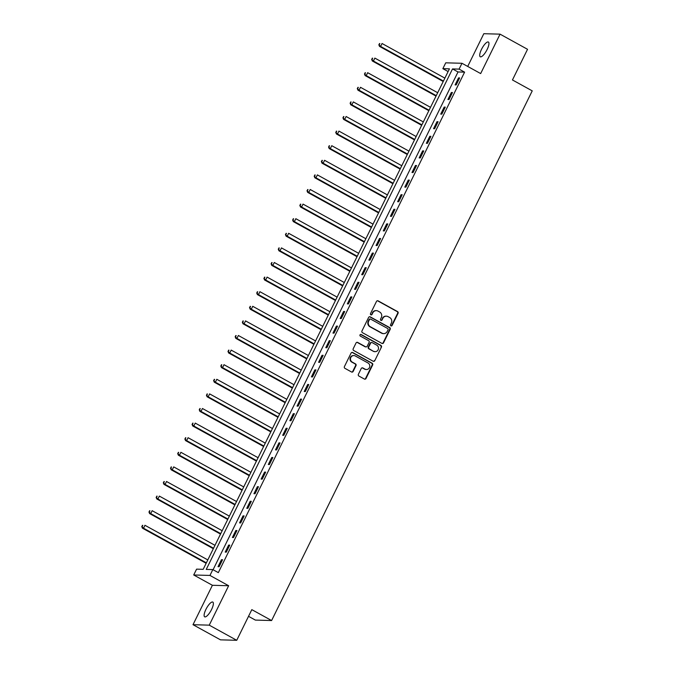 <?xml version="1.0" encoding="UTF-8"?>
<svg xmlns="http://www.w3.org/2000/svg" width="674" height="674" viewBox="0 0 674 674"><rect width="100%" height="100%" fill="white"/><g stroke="black" fill="none" stroke-linecap="round" stroke-linejoin="round"><path stroke-width="1.01" d="M390.92 325.887A0.901 0.851 91.6 0 0 392.074 325.5L398.064 313.317A1.289 1.222 91.6 0 0 397.55 311.582L378.131 300.874A1.289 1.222 91.6 0 0 376.488 301.43L370.498 313.612A0.901 0.851 91.6 0 0 371.222 314.927A0.901 0.851 91.6 0 0 372.006 314.438L372.781 312.862A4.137 3.892 91.6 0 1 378.038 311.102L379.656 311.995A4.137 3.892 91.6 0 1 381.307 317.564L380.532 319.139A0.901 0.851 91.6 0 0 381.257 320.462A0.901 0.851 91.6 0 0 382.04 319.973L382.815 318.398A4.137 3.892 91.6 0 1 388.072 316.628L389.69 317.521A4.137 3.892 91.6 0 1 391.341 323.09L390.566 324.666A0.901 0.851 91.6 0 0 390.92 325.887M391.072 325.955A0.901 0.851 91.6 0 0 391.636 325.491L397.626 313.309A1.289 1.222 91.6 0 0 397.112 311.565L377.693 300.865A1.289 1.222 91.6 0 0 377.381 300.747M371.003 314.893A0.901 0.851 91.6 0 0 371.568 314.429L372.781 312.862M381.037 320.42A0.901 0.851 91.6 0 0 381.602 319.956L382.815 318.398M211.552 609.532A8.425 2.527 -61.1 0 0 212.807 602.076A8.425 2.527 -61.1 0 0 205.932 609.372A8.425 2.527 -61.1 0 0 204.677 616.828A8.425 2.527 -61.1 0 0 211.552 609.532M487.134 49.48A8.425 2.527 -61.1 0 0 488.389 42.032A8.425 2.527 -61.1 0 0 481.514 49.328A8.425 2.527 -61.1 0 0 480.259 56.776A8.425 2.527 -61.1 0 0 487.134 49.48M358.391 374.306A1.289 1.222 91.6 0 0 358.905 376.041L364.356 379.049A1.289 1.222 91.6 0 0 365.999 378.493L372.655 364.971A1.289 1.222 91.6 0 0 372.141 363.227L352.721 352.527A1.289 1.222 91.6 0 0 351.078 353.075L344.414 366.605A1.289 1.222 91.6 0 0 344.936 368.341L351.516 371.972A1.289 1.222 91.6 0 0 353.159 371.425L356.007 365.628A1.289 1.222 91.6 0 0 355.493 363.893L352.224 362.09A3.454 3.26 91.6 0 1 353.833 355.569A3.454 3.26 91.6 0 1 355.249 355.956L368.029 363A3.454 3.26 91.6 0 1 366.429 369.521A3.454 3.26 91.6 0 1 365.013 369.133L362.882 367.962A1.289 1.222 91.6 0 0 361.239 368.518L358.391 374.306M212.832 569.597L209.959 575.436L193.716 574.981L196.589 569.142L203.177 569.328L449.44 68.849L442.86 68.664L445.733 62.825L461.976 63.28L459.104 69.119L452.515 68.933L206.252 569.412L212.832 569.597L218.334 572.63L464.597 72.143L459.104 69.119M461.976 63.28L480.663 73.576L500.057 34.155L527.54 49.303L512.451 79.962L532.241 90.864L271.605 620.543L251.815 609.641L236.734 640.3L209.252 625.152L228.646 585.74L209.959 575.436M381.897 343.395A1.289 1.222 91.6 0 0 383.54 342.839L390.195 329.316A1.289 1.222 91.6 0 0 389.682 327.572L370.262 316.873A1.289 1.222 91.6 0 0 368.619 317.42L361.963 330.951A1.289 1.222 91.6 0 0 362.477 332.686L381.897 343.395M381.425 347.144L374.769 360.666A1.289 1.222 91.6 0 1 373.126 361.222L353.707 350.514A1.289 1.222 91.6 0 1 353.193 348.778L356.041 342.99A1.289 1.222 91.6 0 1 357.683 342.434L365.561 346.773A1.289 1.222 91.6 0 0 367.204 346.225L369.091 342.384A1.289 1.222 91.6 0 0 368.577 340.64L360.379 336.124A0.901 0.851 91.6 0 1 360.792 334.414A0.901 0.851 91.6 0 1 361.163 334.515L380.911 345.4A1.289 1.222 91.6 0 1 381.425 347.144L374.769 360.666M236.734 640.3L220.491 639.845L193.008 624.697L209.252 625.152M500.057 34.155L483.814 33.7L467.705 66.431M464.597 72.143L458.017 71.958L213.077 569.732M458.539 77.898L455.093 84.907L456.188 84.932L459.643 77.923L458.539 77.898L459.415 78.378M451.361 92.498L447.907 99.508L449.01 99.533L452.456 92.523L451.361 92.498L452.237 92.978M444.174 107.099L440.729 114.1L441.824 114.133L445.27 107.124L444.174 107.099L445.051 107.579M436.988 121.699L433.542 128.7L434.637 128.734L438.092 121.724L436.988 121.699L437.864 122.179M429.81 136.291L426.356 143.301L427.459 143.335L430.905 136.325L429.81 136.291L430.686 136.78M422.623 150.892L419.177 157.901L420.273 157.935L423.719 150.925L422.623 150.892L423.499 151.38M415.437 165.492L411.991 172.502L413.086 172.536L416.532 165.526L415.437 165.492L416.313 165.981M408.25 180.093L404.804 187.102L405.9 187.136L409.354 180.127L408.25 180.093L409.126 180.581M401.072 194.693L397.626 201.703L398.722 201.737L402.167 194.727L401.072 194.693L401.948 195.174M393.886 209.294L390.44 216.303L391.535 216.337L394.981 209.328L393.886 209.294L394.762 209.774M386.699 223.894L383.253 230.904L384.349 230.929L387.803 223.928L386.699 223.894L387.575 224.375M379.521 238.495L376.067 245.504L377.17 245.53L380.616 238.529L379.521 238.495L380.397 238.975M372.334 253.095L368.889 260.105L369.984 260.13L373.43 253.121L372.334 253.095L373.211 253.576M365.148 267.696L361.702 274.706L362.797 274.731L366.252 267.721L365.148 267.696L366.024 268.176M357.97 282.296L354.516 289.298L355.619 289.331L359.065 282.322L357.97 282.296L358.846 282.777M350.783 296.897L347.337 303.898L348.433 303.932L351.879 296.922L350.783 296.897L351.659 297.377M343.597 311.489L340.151 318.499L341.246 318.532L344.692 311.523L343.597 311.489L344.473 311.978M336.41 326.09L332.964 333.099L334.06 333.133L337.514 326.123L336.41 326.09L337.286 326.578M329.232 340.69L325.786 347.7L326.882 347.733L330.327 340.724L329.232 340.69L330.108 341.179M322.046 355.291L318.6 362.3L319.695 362.334L323.141 355.324L322.046 355.291L322.922 355.771M314.859 369.891L311.413 376.901L312.509 376.935L315.963 369.925L314.859 369.891L315.735 370.371M307.681 384.492L304.227 391.501L305.33 391.535L308.776 384.525L307.681 384.492L308.557 384.972M300.494 399.092L297.049 406.102L298.144 406.127L301.59 399.126L300.494 399.092L301.371 399.572M293.308 413.693L289.862 420.702L290.957 420.728L294.412 413.726L293.308 413.693L294.184 414.173M286.13 428.293L282.676 435.303L283.779 435.328L287.225 428.319L286.13 428.293L286.998 428.774M278.943 442.894L275.498 449.903L276.593 449.929L280.039 442.919L278.943 442.894L279.82 443.374M271.757 457.494L268.311 464.496L269.406 464.529L272.852 457.52L271.757 457.494L272.633 457.975M264.57 472.095L261.124 479.096L262.22 479.13L265.674 472.12L264.57 472.095L265.446 472.575M257.392 486.687L253.946 493.697L255.042 493.73L258.487 486.721L257.392 486.687L258.268 487.176M250.206 501.288L246.76 508.297L247.855 508.331L251.301 501.321L250.206 501.288L251.082 501.776M243.019 515.888L239.573 522.898L240.669 522.931L244.123 515.922L243.019 515.888L243.895 516.377M235.841 530.489L232.387 537.498L233.49 537.532L236.936 530.522L235.841 530.489L236.717 530.969M228.654 545.089L225.209 552.099L226.304 552.132L229.75 545.123L228.654 545.089L229.531 545.569M221.468 559.69L218.022 566.699L219.117 566.724L222.572 559.723L221.468 559.69L222.344 560.17M248.529 616.322L255.362 620.088L271.605 620.543M228.646 585.74L212.403 585.285L193.008 624.697M212.403 585.285L193.716 574.981M448.109 71.554L442.86 68.664M458.017 71.958L452.515 68.933M386.379 316.165L385.941 316.157A4.137 3.892 91.6 0 0 382.377 318.381M376.345 310.638L375.907 310.621A4.137 3.892 91.6 0 0 372.343 312.854M382.209 343.513A1.289 1.222 91.6 0 0 383.102 342.83L389.757 329.3A1.289 1.222 91.6 0 0 389.243 327.564L369.824 316.856A1.289 1.222 91.6 0 0 369.512 316.738M388.064 329.746A0.901 0.851 91.6 0 0 387.702 328.524L370.658 319.131A0.901 0.851 91.6 0 0 369.512 319.518L368.686 321.178A4.137 3.892 91.6 0 0 370.338 326.747L381.99 333.167A4.137 3.892 91.6 0 0 387.247 331.406L388.064 329.746M370.287 319.029L369.849 319.013A0.901 0.851 91.6 0 0 369.066 319.501L369.512 319.518M383.683 333.63L383.245 333.622A4.137 3.892 91.6 0 1 381.551 333.158L369.9 326.738A4.137 3.892 91.6 0 1 368.248 321.161L369.066 319.501M373.438 361.34A1.289 1.222 91.6 0 0 374.331 360.657M366.083 346.916L365.645 346.908A1.289 1.222 91.6 0 1 365.123 346.765L357.245 342.426A1.289 1.222 91.6 0 0 356.934 342.308M380.987 347.127A1.289 1.222 91.6 0 0 380.473 345.391L360.725 334.506A0.901 0.851 91.6 0 0 360.573 334.439M373.733 351.28A3.454 3.26 91.6 0 0 378.392 349.073A3.454 3.26 91.6 0 0 376.749 345.147L372.242 342.662A1.289 1.222 91.6 0 0 370.599 343.218L368.712 347.059A1.289 1.222 91.6 0 0 369.226 348.795L373.295 351.264A3.454 3.26 91.6 0 0 374.702 351.651L375.14 351.668M371.719 342.518L371.273 342.51A1.289 1.222 91.6 0 0 370.161 343.201L370.599 343.218M373.295 351.264L368.788 348.787A1.289 1.222 91.6 0 1 368.274 347.043L370.161 343.201M366.429 369.521L365.982 369.512A3.454 3.26 91.6 0 1 364.575 369.125L362.444 367.953A1.289 1.222 91.6 0 0 362.132 367.836M353.833 355.569L353.395 355.56A3.454 3.26 91.6 0 0 351.786 362.081L352.224 362.09M351.82 372.09A1.289 1.222 91.6 0 0 352.721 371.408L355.569 365.62A1.289 1.222 91.6 0 0 355.055 363.876L351.786 362.081M364.659 379.167A1.289 1.222 91.6 0 0 365.561 378.485L372.216 364.954A1.289 1.222 91.6 0 0 371.703 363.219L352.275 352.51A1.289 1.222 91.6 0 0 351.971 352.392M444.874 78.133L382.04 43.498L380.599 46.422L379.504 46.388L443.214 81.503M379.268 44.745L379.85 43.574L378.83 44.737L380.599 46.422L443.441 81.049M379.411 43.566L379.85 43.574M379.504 46.388L378.83 44.737M437.696 92.726L374.854 58.099L373.413 61.022L372.318 60.989L436.036 96.104M372.09 59.346L372.663 58.175L371.652 59.337L373.413 61.022L436.255 95.649M372.225 58.166L372.663 58.175M372.318 60.989L371.652 59.337M430.509 107.326L367.667 72.699L366.235 75.614L365.131 75.589L428.849 110.705M364.904 73.946L365.477 72.775L364.466 73.929L366.235 75.614L429.068 110.25M365.038 72.767L365.477 72.775M365.131 75.589L364.466 73.929M423.323 121.927L360.48 87.3L359.048 90.215L357.953 90.19L421.663 125.305M357.717 88.547L358.298 87.376L357.279 88.53L359.048 90.215L421.89 124.85M357.852 87.367L358.298 87.376M357.953 90.19L357.279 88.53M416.136 136.527L353.302 101.9L351.862 104.815L350.766 104.79L414.485 139.897M350.539 103.147L351.112 101.976L350.101 103.13L351.862 104.815L414.704 139.451M350.674 101.968L351.112 101.976M350.766 104.79L350.101 103.13M408.958 151.128L346.116 116.501L344.675 119.416L343.58 119.391L407.298 154.498M343.352 117.748L343.925 116.577L342.914 117.731L344.675 119.416L407.517 154.051M343.487 116.568L343.925 116.577M343.58 119.391L342.914 117.731M401.771 165.728L338.929 131.101L337.497 134.016L336.402 133.983L400.112 169.098M336.166 132.348L336.739 131.177L335.728 132.331L337.497 134.016L400.339 168.652M336.301 131.16L336.739 131.177M336.402 133.983L335.728 132.331M394.585 180.329L331.751 145.694L330.311 148.617L329.215 148.583L392.925 183.699M328.988 146.949L329.561 145.778L328.541 146.932L330.311 148.617L393.153 183.252M329.123 145.761L329.561 145.778M329.215 148.583L328.541 146.932M387.407 194.929L324.565 160.294L323.124 163.218L322.029 163.184L385.747 198.299M321.801 161.541L322.374 160.378L321.363 161.533L323.124 163.218L385.966 197.844M321.936 160.361L322.374 160.378M322.029 163.184L321.363 161.533M380.22 209.53L317.378 174.895L315.946 177.818L314.842 177.784L378.561 212.9M314.615 176.141L315.188 174.979L314.177 176.133L315.946 177.818L378.78 212.445M314.75 174.962L315.188 174.979M314.842 177.784L314.177 176.133M373.034 224.13L310.2 189.495L308.759 192.419L307.664 192.385L371.374 227.5M307.428 190.742L308.01 189.579L306.99 190.734L308.759 192.419L371.601 227.045M307.571 189.562L308.01 189.579M307.664 192.385L306.99 190.734M365.856 238.731L303.014 204.096L301.573 207.019L300.478 206.985L364.196 242.101M300.25 205.343L300.823 204.18L299.812 205.334L301.573 207.019L364.415 241.646M300.385 204.163L300.823 204.18M300.478 206.985L299.812 205.334M358.669 253.331L295.827 218.696L294.395 221.62L293.291 221.586L357.009 256.701M293.064 219.943L293.637 218.772L292.626 219.935L294.395 221.62L357.228 256.246M293.198 218.764L293.637 218.772M293.291 221.586L292.626 219.935M351.483 267.923L288.641 233.297L287.208 236.22L286.113 236.186L349.823 271.302M285.877 234.544L286.458 233.373L285.439 234.535L287.208 236.22L350.05 270.847M286.012 233.364L286.458 233.373M286.113 236.186L285.439 234.535M344.296 282.524L281.462 247.897L280.022 250.812L278.926 250.787L342.645 285.902M278.699 249.144L279.272 247.973L278.261 249.127L280.022 250.812L342.864 285.447M278.834 247.965L279.272 247.973M278.926 250.787L278.261 249.127M337.118 297.124L274.276 262.498L272.835 265.413L271.74 265.387L335.458 300.503M271.512 263.745L272.085 262.574L271.074 263.728L272.835 265.413L335.677 300.048M271.647 262.565L272.085 262.574M271.74 265.387L271.074 263.728M329.931 311.725L267.089 277.098L265.657 280.013L264.562 279.988L328.272 315.095M264.326 278.345L264.899 277.174L263.888 278.328L265.657 280.013L328.499 314.648M264.461 277.166L264.899 277.174M264.562 279.988L263.888 278.328M322.745 326.326L259.911 291.699L258.471 294.614L257.375 294.589L321.085 329.696M257.148 292.946L257.721 291.775L256.701 292.929L258.471 294.614L321.313 329.249M257.283 291.766L257.721 291.775M257.375 294.589L256.701 292.929M315.567 340.926L252.725 306.299L251.284 309.214L250.189 309.181L313.907 344.296M249.961 307.546L250.534 306.375L249.523 307.529L251.284 309.214L314.126 343.85M250.096 306.358L250.534 306.375M250.189 309.181L249.523 307.529M308.38 355.527L245.538 320.891L244.106 323.815L243.002 323.781L306.721 358.897M242.775 322.138L243.348 320.976L242.337 322.13L244.106 323.815L306.94 358.45M242.91 320.959L243.348 320.976M243.002 323.781L242.337 322.13M301.194 370.127L238.36 335.492L236.919 338.415L235.824 338.382L299.534 373.497M235.588 336.739L236.17 335.576L235.15 336.73L236.919 338.415L299.762 373.042M235.732 335.559L236.17 335.576M235.824 338.382L235.15 336.73M294.016 384.728L231.174 350.092L229.733 353.016L228.638 352.982L292.356 388.098M228.41 351.339L228.983 350.177L227.972 351.331L229.733 353.016L292.575 387.643M228.545 350.16L228.983 350.177M228.638 352.982L227.972 351.331M286.829 399.328L223.987 364.693L222.555 367.616L221.451 367.583L285.169 402.698M221.224 365.94L221.797 364.777L220.786 365.931L222.555 367.616L285.388 402.243M221.358 364.76L221.797 364.777M221.451 367.583L220.786 365.931M279.643 413.929L216.801 379.293L215.368 382.217L214.273 382.183L277.983 417.299M214.037 380.54L214.618 379.378L213.599 380.532L215.368 382.217L278.21 416.844M214.172 379.361L214.618 379.378M214.273 382.183L213.599 380.532M272.456 428.529L209.622 393.894L208.182 396.817L207.087 396.784L270.805 431.899M206.859 395.141L207.432 393.97L206.421 395.132L208.182 396.817L271.024 431.444M206.994 393.961L207.432 393.97M207.087 396.784L206.421 395.132M265.278 443.121L202.436 408.495L200.995 411.418L199.9 411.384L263.618 446.5M199.673 409.741L200.245 408.57L199.234 409.733L200.995 411.418L263.837 446.045M199.807 408.562L200.245 408.57M199.9 411.384L199.234 409.733M258.091 457.722L195.249 423.095L193.817 426.01L192.722 425.985L256.432 461.1M192.486 424.342L193.059 423.171L192.048 424.325L193.817 426.01L256.659 460.645M192.621 423.162L193.059 423.171M192.722 425.985L192.048 424.325M250.905 472.322L188.071 437.696L186.631 440.611L185.535 440.585L249.245 475.692M185.308 438.942L185.881 437.771L184.861 438.926L186.631 440.611L249.473 475.246M185.443 437.763L185.881 437.771M185.535 440.585L184.861 438.926M243.727 486.923L180.885 452.296L179.444 455.211L178.349 455.186L242.067 490.293M178.121 453.543L178.694 452.372L177.683 453.526L179.444 455.211L242.286 489.846M178.256 452.364L178.694 452.372M178.349 455.186L177.683 453.526M236.54 501.523L173.698 466.897L172.266 469.812L171.162 469.786L234.881 504.893M170.935 468.144L171.508 466.972L170.497 468.127L172.266 469.812L235.1 504.447M171.07 466.964L171.508 466.972M171.162 469.786L170.497 468.127M229.354 516.124L166.52 481.497L165.079 484.412L163.984 484.379L227.694 519.494M163.748 482.744L164.33 481.573L163.31 482.727L165.079 484.412L227.922 519.047M163.892 481.556L164.33 481.573M163.984 484.379L163.31 482.727M222.176 530.724L159.334 496.089L157.893 499.013L156.798 498.979L220.516 534.094M156.57 497.336L157.143 496.174L156.132 497.328L157.893 499.013L220.735 533.648M156.705 496.157L157.143 496.174M156.798 498.979L156.132 497.328M214.989 545.325L152.147 510.69L150.715 513.613L149.611 513.58L213.329 548.695M149.384 511.937L149.957 510.774L148.946 511.928L150.715 513.613L213.548 548.24M149.518 510.757L149.957 510.774M149.611 513.58L148.946 511.928M207.803 559.926L144.961 525.29L143.528 528.214L142.433 528.18L206.143 563.296M142.197 526.537L142.778 525.375L141.759 526.529L143.528 528.214L206.37 562.841M142.332 525.358L142.778 525.375M142.433 528.18L141.759 526.529M391.636 325.491L392.074 325.5M371.568 314.429L372.006 314.438M381.602 319.956L382.04 319.973M377.693 300.865L378.131 300.874M397.112 311.565L397.55 311.582M397.626 313.309L398.064 313.317M369.824 316.856L370.262 316.873M389.243 327.564L389.682 327.572M389.757 329.3L390.195 329.316M383.102 342.83L383.54 342.839M368.248 321.161L368.686 321.178M369.9 326.738L370.338 326.747M381.551 333.158L381.99 333.167M357.245 342.426L357.683 342.434M365.123 346.765L365.561 346.773M360.725 334.506L361.163 334.515M380.473 345.391L380.911 345.4M368.274 347.043L368.712 347.059M368.788 348.787L369.226 348.795M362.444 367.953L362.882 367.962M364.575 369.125L365.013 369.133M355.055 363.876L355.493 363.893M355.569 365.62L356.007 365.628M352.721 371.408L353.159 371.425M352.275 352.51L352.721 352.527M371.703 363.219L372.141 363.227M372.216 364.954L372.655 364.971M365.561 378.485L365.999 378.493"/></g></svg>
